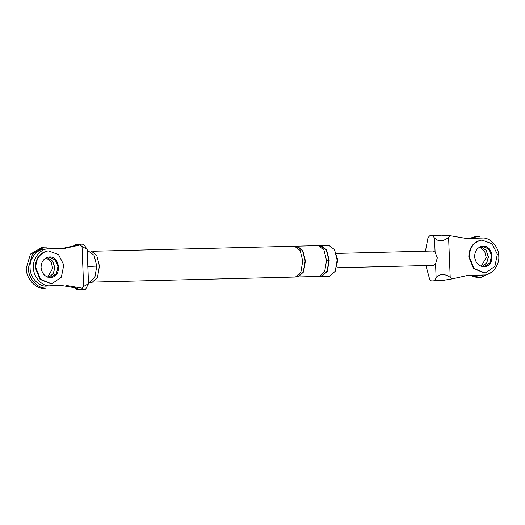 <?xml version="1.0" encoding="UTF-8"?>
<svg xmlns="http://www.w3.org/2000/svg" width="525" height="525" viewBox="0 0 525 525"><rect width="100%" height="100%" fill="white"/><g stroke="black" fill="none" stroke-linecap="round" stroke-linejoin="round"><path stroke-width="0.79" d="M466.791 275.618L483.63 275.002L467.768 275.395L452.123 278.9L450.207 277.351C444.393 273.4 439.701 273.617 436.131 278.007L435.566 263.918L437.312 257.873L435.094 252.125L433.027 251.009M483.63 275.002C491.512 275.632 499.826 265.256 498.75 256.134C499.091 246.98 489.963 237.037 482.147 238.061L466.285 238.455L450.384 235.738L448.599 237.379C443.12 241.651 438.428 241.868 434.523 238.035L432.633 235.594L441.643 235.174L450.384 235.738M483.998 266.739L489.674 263.287L491.702 256.312L489.129 249.467L483.203 246.284M425.933 265.571L429.706 279.471L431.465 280.987L443.454 280.324L434.444 280.744L436.131 278.007M452.123 278.9L443.454 280.324M425.447 251.193L428.026 237.641L429.653 235.843L432.633 235.594M433.361 265.381L435.566 263.918M437.043 280.855L431.406 280.993L434.444 280.744M480.637 246.665L486.275 250.412L488.335 257.394L486.682 263.012L482.291 266.634L486.865 262.703L488.329 256.594L486.098 250.162L480.703 246.678M88.476 282.562L91.96 282.516L97.506 277.41L99.428 266.037L96.712 255.248L90.93 250.898L87.216 251.127M82.031 246.514L87.143 249.382L83.685 244.289L81.414 244.145L80.115 244.958L82.031 246.514L83.632 286.479L88.522 283.651L85.496 289.433L83.226 289.295L81.847 288.127L83.632 286.479M73.441 246.474L75.062 244.676L81.414 244.145M75.121 288.297L76.88 289.82L79.754 289.583L75.547 287.903L62.58 285.685L50.092 285.797C42.276 286.821 33.147 276.878 33.488 267.724C32.412 258.602 40.727 248.227 48.608 248.857L64.47 248.463L80.115 244.958M82.517 289.682L76.88 289.82L85.496 289.433M77.943 244.433L73.861 245.884L62.081 248.522M45.235 249.139C37.354 248.509 29.039 258.884 30.115 268.006C29.774 277.161 38.909 287.096 46.718 286.079M62.58 285.685L50.092 285.797M81.847 288.127L65.953 285.403M79.754 289.583L83.226 289.295M47.099 257.467L52.736 261.207L54.797 268.196L53.137 273.814L48.753 277.43L53.327 273.505L54.79 267.389L52.553 260.964L47.158 257.473M50.459 277.541L56.136 274.083L58.157 267.107L55.591 260.262L49.658 257.086M334.825 272.088L337.851 260.177L334.261 249.218M319.613 245.825L328.86 245.378L334.491 249.618L337.142 260.131L335.265 271.208L329.864 276.176L320.368 276.202M295.818 246.422L297.137 246.173L302.767 250.412L305.419 260.918L303.542 271.996L298.141 276.964L296.579 276.793M295.831 246.94L296.92 246.698L302.498 250.609L305.156 260.945L303.338 271.648L298.121 276.452L297.347 276.439M92.781 251.258L294.492 246.238L300.129 250.477L302.774 260.984L300.897 272.062L295.496 277.029L93.548 282.069M320.926 245.575L326.563 249.821L329.208 260.328L327.331 271.405L321.694 276.386M319.627 246.35L320.716 246.107L326.287 250.012L328.945 260.348L327.134 271.058L321.91 275.861L321.136 275.848M297.137 246.173L318.288 245.641L323.918 249.887L326.563 260.393L324.693 271.471L319.285 276.439L297.905 276.977M89.073 282.594L94.861 277.476L96.79 266.103L94.073 255.314L88.285 250.963M472.579 275.474L478.958 277.305L481.215 277.285L491.269 272.462M480.08 236.316L477.855 236.335L471.443 238.33M475.748 236.506L469.567 238.376M470.256 275.527L476.851 277.476L481.215 277.285M481.208 266.359L486.229 257.572L484.739 251.488L480.237 247.347M484.267 272.908L473.589 268.603L468.792 256.882C469.094 247.839 473.018 242.301 480.565 240.273L482.062 240.109L492.069 243.771L497.339 254.198L494.898 266.365L485.737 272.751L484.792 272.869L474.114 268.564L469.317 256.837C469.619 247.793 473.55 242.255 481.097 240.227L482.055 240.109M482.304 246.277L488.414 248.699L491.59 255.104L490.068 262.71L484.339 266.693M481.963 246.323C493.106 243.922 496.164 265.368 484.864 266.654C479.03 266.746 475.611 263.425 474.607 256.705C474.797 251.055 477.245 247.59 481.963 246.323L482.042 246.291M484.864 266.654L484.273 266.726M46.541 247.118L44.317 247.131L32.537 253.916L28.357 268.045C28.087 277.725 37.098 288.31 45.419 288.1L43.312 288.277C34.991 288.488 25.981 277.902 26.25 268.223L30.43 254.093L42.21 247.308M47.67 277.154L52.69 268.367L51.201 262.29L46.699 258.149M50.728 283.71L40.051 279.405L35.247 267.678C35.556 258.635 39.48 253.096 47.027 251.068L48.517 250.904L58.531 254.573L63.794 265L61.359 277.167L52.192 283.546L51.253 283.664L40.576 279.359L35.779 267.638C36.081 258.589 40.005 253.057 47.552 251.022L48.517 250.904M48.766 257.073L54.876 259.494L58.052 265.899L56.523 273.505L50.8 277.495M48.425 257.125C59.568 254.717 62.626 276.163 51.325 277.449C45.485 277.541 42.066 274.227 41.062 267.507C41.252 261.85 43.706 258.392 48.425 257.125L48.497 257.092M51.325 277.449L50.197 277.567M448.599 237.379L450.207 277.351M435.094 252.125L434.523 238.035M96.79 266.103L87.793 266.549M328.945 260.348L326.301 260.413M305.156 260.945L302.512 261.01M484.417 274.956L481.044 275.238M336.965 267.783L433.401 265.381M433.046 251.009L336.604 253.411M47.821 248.902L44.454 249.178M87.143 249.368L88.522 283.671M475.716 236.512L477.822 236.335M484.26 266.726L483.735 266.766M484.247 272.908L484.772 272.869M42.177 247.308L44.284 247.131M50.702 283.71L51.233 283.664"/></g></svg>
